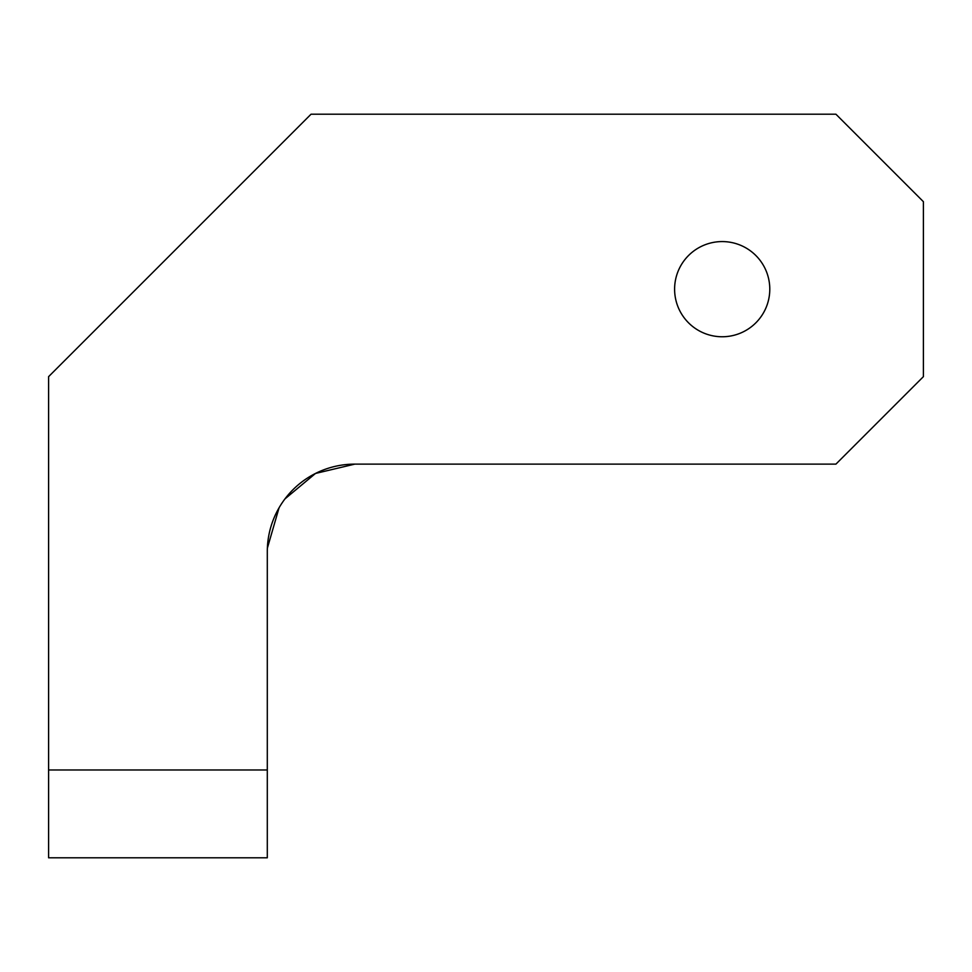 <?xml version="1.0" encoding="UTF-8"?>
<svg xmlns="http://www.w3.org/2000/svg" width="972" height="972" viewBox="0 0 972 972"><rect width="100%" height="100%" fill="white"/><g stroke="black" fill="none" stroke-linecap="round" stroke-linejoin="round"><path stroke-width="1.46" d="M722.196 241.578A47.592 47.592 0 0 0 674.604 289.17A47.592 47.592 0 0 0 722.196 336.762A47.592 47.592 0 0 0 769.788 289.17A47.592 47.592 0 0 0 722.196 241.578M354.78 464.13A87.48 87.48 0 0 0 267.3 551.61L267.3 857.79L48.6 857.79L48.6 376.65L311.04 114.21L835.92 114.21L923.4 201.69L923.4 376.65L835.92 464.13L354.78 464.13L315.499 473.449L284.954 498.903M267.361 548.196L279.061 507.785M48.6 769.982L267.3 769.982"/></g></svg>
